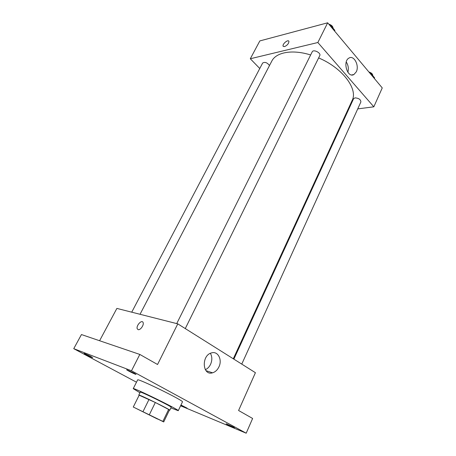 <?xml version="1.0" encoding="UTF-8"?>
<svg xmlns="http://www.w3.org/2000/svg" width="456" height="456" viewBox="0 0 456 456"><rect width="100%" height="100%" fill="white"/><g stroke="black" fill="none" stroke-linecap="round" stroke-linejoin="round"><path stroke-width="0.68" d="M157.508 419.047L137.159 408.935L157.508 419.047M162.872 421.418L133.272 407.026L163.715 421.942L162.872 421.418L168.629 409.442L155.331 402.488L149.397 414.612M133.272 407.026L139.16 395.227L133.277 407.02M155.331 402.488L139.171 395.215M168.629 409.442L169.427 410.052L163.715 421.942M169.37 410.172L169.786 410.229C171.034 409.978 138.231 393.91 138.801 395.05L139.103 395.346M138.801 395.05L140.266 392.126C139.741 390.895 172.493 406.94 171.2 407.282L169.786 410.229M149.015 399.439L143.053 411.523M139.946 392.758L133.232 388.66C132.371 386.819 180.234 410.263 178.25 410.713L170.897 407.915M133.232 388.66L137.626 379.939C136.965 377.716 184.606 401.058 182.446 401.896L178.25 410.713M134.064 373.111L136.048 374.376C136.082 374.838 126.306 370.015 126.694 369.765L134.064 373.111M233.267 426.998L234.555 427.819C234.612 428.195 225.834 423.955 226.159 423.767L233.267 426.998M180.964 405.002L187.154 408.194L180.827 405.287M90.63 356.358L92.671 357.618C92.716 358.006 83.83 353.582 84.172 353.394L90.63 356.358M180.593 405.783L246.194 433.2L131.493 370.779L73.747 348.675L136.486 382.208M246.194 433.2L252.618 418.471L238.585 410.503L255.423 372.7L177.777 323.863L157.548 364.498L139.821 354.437L81.453 334.556L73.747 348.675M177.777 323.863L116.879 308.41L99.602 340.735M139.821 354.437L131.493 370.779M218.908 366.926C217.392 370.033 215.266 371.993 212.542 372.814C202.316 376.075 201.181 355.361 211.481 352.91C217.894 350.749 222.562 359.716 218.908 366.926M138.117 329.631L137.279 328.85C135.797 325.846 141.873 319.194 143.081 322.506C144.267 324.797 140.305 330.486 138.117 329.631L137.284 328.85C135.802 325.846 141.873 319.194 143.081 322.506M210.381 353.326C212.234 356.603 212.302 360.263 210.575 364.31C209.321 366.892 207.571 368.693 205.337 369.708M140.032 314.287L271.782 61.138C276.062 52.246 292.313 49.168 310.639 54.971M318.624 57.923C342.502 67.864 358.279 89.154 352.123 100.497L233.295 358.781M241.76 364.105L360.89 101.939C360.724 99.499 358.764 98.143 355.019 97.869L353.565 98.747L233.865 359.14M131.733 312.178L262.656 63.019C264.907 61.725 267.193 62.557 269.507 65.516M176.728 323.595L312.2 51.841C313.392 48.969 321.326 52.936 319.759 55.621L185.278 328.582M357.726 108.893L373.829 106.818L317.855 42.516L250.298 58.756L259.777 68.503M347.66 110.192L348.344 110.107M373.829 106.818L382.253 87.911L327.67 22.8L259.829 40.92L250.298 58.756M327.67 22.8L317.855 42.516M356.296 71.82L353.902 74.539C347.443 78.455 342.319 61.218 349.062 58.015C354.01 54.925 359.533 65.635 356.296 71.82M284.504 46.626L283.079 46.107C282.235 43.964 288.357 39.022 288.927 41.405C288.751 43.616 287.28 45.361 284.504 46.626M283.256 46.421L283.079 46.113C282.298 44.192 287.576 39.512 288.756 41.091M346.246 61.982C348.281 65.14 348.817 68.577 347.865 72.293M374.33 78.466L374.61 77.845L370.927 73.444L369.953 73.239M370.927 73.444L370.642 74.066M368.887 71.968C371.463 72.778 372.763 74.014 372.786 75.667M334.567 31.025L334.881 30.392L330.737 25.439L329.722 25.245M330.737 25.439L330.418 26.077M328.81 24.157C331.501 24.966 332.937 26.34 333.108 28.278M205.998 370.66L212.542 372.814M351.673 74.938L353.902 74.539"/></g></svg>
